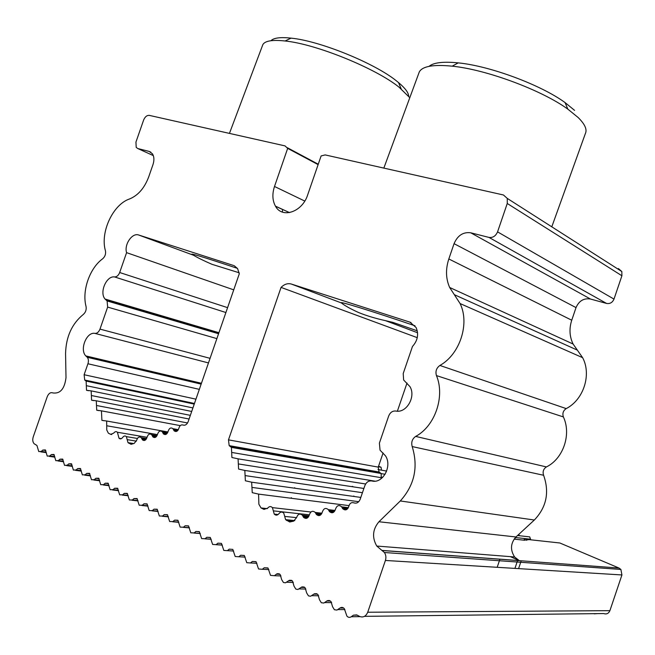 <?xml version="1.0" encoding="UTF-8"?>
<svg xmlns="http://www.w3.org/2000/svg" width="655" height="655" viewBox="0 0 655 655"><rect width="100%" height="100%" fill="white"/><g stroke="black" fill="none" stroke-linecap="round" stroke-linejoin="round"><path stroke-width="0.98" d="M507.257 203.484L497.563 231.87C495.712 236.078 492.847 237.929 488.966 237.413L470.732 232.795C463.191 231.813 457.624 235.432 454.054 243.668L448.822 258.971C445.506 269.139 445.777 278.637 449.649 287.471L460.088 303.552C469.962 323.554 459.949 354.347 439.898 365.457C436.394 368.02 435.239 371.393 436.443 375.585C445.236 396.308 435.067 426.135 415.663 436.418C412.191 438.883 411.037 442.264 412.191 446.571C418.471 467.072 414.5 485.199 400.295 500.96L378.95 521.748C372.605 529.346 371.876 537.444 376.772 546.049L384.403 552.509C385.959 554.883 386.286 557.528 385.402 560.459L367.725 612.237C365.883 616.42 363.157 617.812 359.554 616.404L356.713 614.898L353.405 615.176L351.276 616.74C349.696 617.747 348.239 617.534 346.913 616.118L344.309 608.651C342.983 607.234 341.533 607.029 339.978 608.036L336.957 610.075L334.402 609.731L332.576 606.767L331.021 601.585L329.309 600.471L327.377 600.668L323.816 603.05L321.318 602.739L319.509 599.8L317.97 594.65L316.602 593.667L314.408 593.782L310.593 596.238L308.464 595.87L306.671 592.955L305.148 587.838L304.108 587.011L301.963 586.896L297.919 589.467L295.839 589.115L294.062 586.225L292.564 581.149L291.54 580.346L289.445 580.248L285.474 582.803L283.427 582.483L281.675 579.618L280.193 574.574L279.186 573.805L277.139 573.723L274.347 575.712L270.515 575.36L268.034 568.114L264.227 567.77L262.295 569.285L258.545 568.966L256.089 561.769L252.355 561.466L250.447 562.964L246.771 562.686L244.34 555.53L240.688 555.26L238.805 556.758L235.202 556.513L232.795 549.398L229.217 549.16L227.359 550.65L223.822 550.437L221.447 543.372L217.935 543.167L216.101 544.641L212.638 544.461L210.28 537.444L206.841 537.264L205.031 538.737L201.625 538.582L199.3 531.614L195.927 531.467L194.142 532.933L190.801 532.802L188.501 525.883L185.185 525.76L183.425 527.218L180.15 527.111L177.882 520.242L174.623 520.144L172.879 521.593L169.661 521.511L167.426 514.691L164.225 514.617L162.505 516.058L159.353 516.001L157.134 509.23L153.999 509.181L152.304 510.613L149.193 510.581L147.015 503.859L143.928 503.826L142.25 505.251L139.204 505.242L137.051 498.57L134.013 498.561L132.359 499.978L129.362 499.986L127.234 493.362L124.253 493.371L122.624 494.787L119.677 494.812L117.581 488.237L114.65 488.262L113.028 489.67L110.138 489.711L108.067 483.185L105.185 483.234L103.588 484.634L100.739 484.692L98.7 478.216L95.867 478.281L94.287 479.673L91.487 479.747L89.473 473.319L86.689 473.401L85.125 474.785L82.374 474.875L80.385 468.497L77.642 468.595L76.103 469.971L73.393 470.077L71.436 463.748L68.734 463.863L67.211 465.23L64.542 465.353L62.618 459.073L59.957 459.196L58.451 460.555L55.822 460.694L53.923 454.464L51.311 454.595L49.821 455.954L47.234 456.101L45.359 449.919L42.788 450.067L41.314 451.418L38.768 451.573L36.917 445.441L34.126 443.738C32.668 442.051 32.382 439.742 33.258 436.811L47.217 396.742C48.601 393.475 50.419 392.181 52.67 392.861L52.793 392.926C60.219 393.982 64.616 388.89 65.999 377.648L65.566 353.544C65.999 336.817 71.903 323.791 83.283 314.465C85.641 312.378 86.566 309.725 86.051 306.499C81.809 290.705 89.686 268.124 102.679 258.774C105.054 256.629 105.979 253.976 105.447 250.824C99.978 232.345 112.93 204.417 129.608 198.94C138.09 195.427 144.452 188.1 148.677 176.973L152.983 164.601C154.367 160.287 154.187 156.692 152.451 153.819L149.176 151.428L137.779 148.538L136.207 147.4L135.945 142.078L143.625 120.045C145.017 116.762 146.916 115.206 149.332 115.386L285.015 145.893L287.668 148.374L274.502 186.478C272.079 193.962 272.398 200.52 275.452 206.145C282.035 218.844 302.282 212.114 307.654 194.944L321.114 155.939L325.167 154.916L503.449 194.985L507.289 198.416L507.257 203.484L621.906 275.763L613.997 299.098C612.466 302.544 609.993 303.994 606.587 303.445L590.483 299.032C583.826 297.976 579.004 300.825 576.023 307.596L571.741 320.221C569.039 328.622 569.49 336.555 573.092 344.022L582.623 357.671C591.719 374.545 583.605 399.779 566.207 408.597C563.177 410.652 562.236 413.428 563.382 416.924C571.578 434.265 563.308 458.697 546.434 466.925C543.421 468.915 542.479 471.69 543.601 475.268C549.602 492.265 546.516 507.183 534.349 520.013L515.968 536.977C510.532 543.2 510.081 549.864 514.617 556.979L519.227 560.59L381.857 550.405M514.101 539.122L524.467 540.236L528.397 539.548L559.845 542.987L618.983 568.041L620.883 569.449L621.939 574.951L609.903 610.665C608.61 613.547 606.522 614.513 603.64 613.547L364.483 616.347M510.351 556.635L519.227 560.59M597.393 613.62L594.273 613.825M408.654 96.162C408.523 92.65 405.134 88.106 398.486 82.53L396.406 80.86C374.627 63.208 319.959 40.897 291.09 38.137C280.43 36.991 273.708 37.859 270.916 40.725M574.582 110.368L565.068 102.589C540.924 84.888 489.866 65.893 458.205 62.88C443.296 61.39 433.577 62.553 429.041 66.352M378.565 466.188L381.054 467.236L378.377 466.753M282.321 212.056L282.657 209.526L275.518 206.243M318.117 164.618L287.668 148.374M618.41 268.558L621.832 271.538L621.906 275.763M262.385 45.85L262.86 44.581C265.078 40.823 272.48 39.627 285.072 40.987C316.144 44.041 375.536 68.243 398.952 87.099L409.801 97.693M418.75 73.417L419.315 71.878C422.475 66.229 433.438 64.321 452.187 66.171C486.297 69.52 541.791 90.153 567.828 109.131L578.078 117.45C584.866 124.147 587.298 129.502 585.39 133.514L551.788 226.827M356.287 468.669L356.385 468.014M515.469 539.27L514.822 538.181M526.743 540.342L526.358 539.581C525.859 538.353 524.991 538.541 523.754 540.162M234.277 265.75L237.577 268.583L239.296 273.782L188.165 421.664C186.912 424.579 185.177 425.693 182.974 425.013C181.058 424.505 179.699 425.57 178.897 428.198C177.751 431.391 176.146 432.259 174.083 430.785L172.92 428.681L178.357 429.68M233.679 265.529L138.704 235.014C132.22 232.468 123.967 244.536 126.587 252.65L119.677 272.521C118.473 275.468 116.778 276.942 114.584 276.942C106.47 275.493 99.134 292.564 105.062 299.04L107.109 300.948L107.641 307.097L99.986 329.113C98.79 332.06 97.104 333.493 94.934 333.395C86.689 331.553 79.394 349.475 85.772 355.902L87.271 357.286C88.531 358.94 88.752 361.093 87.934 363.762L84.118 374.726L84.708 380.023L86.132 381.071L86.509 390.29L91.176 390.871L91.577 400.189L96.277 400.794L96.711 410.21L101.443 410.841L101.902 420.354L106.667 421.009L106.757 430.032L108.378 433.201L110.736 434.355L113.757 433.078C114.977 431.489 116.189 431.211 117.401 432.259L119.005 438.244C120.225 439.292 121.445 439.022 122.673 437.425C123.91 435.821 125.146 435.55 126.374 436.623L127.995 442.641L131.057 444.303L134.201 443.41L136.682 440.217C137.755 437.163 139.269 436.296 141.218 437.63L142.471 439.873C144.428 441.208 145.959 440.34 147.039 437.27C148.128 434.175 149.668 433.307 151.657 434.683L152.877 436.885C154.875 438.26 156.422 437.393 157.528 434.281C158.641 431.146 160.205 430.286 162.219 431.702L163.414 433.856C165.445 435.28 167.017 434.412 168.147 431.26C169.277 428.083 170.873 427.224 172.92 428.681M239.165 272.775L211.983 264.317C204 260.854 197.826 257.824 193.454 255.213C186.421 251.88 201.077 256.261 237.421 268.362M233.737 289.854L126.587 252.65M312.656 461.03L312.902 460.359M318.289 461.308L320.221 461.652M407.009 383.044L397.38 411.176M383.085 452.965L378.246 467.121L379.057 472.001L381.169 473.516L381.177 478.682M319.763 471.87L320.811 472.337M352.3 486.337L353.585 486.911M239.19 272.938L238.469 272.652M383.912 470.593L385.901 470.945L386.434 471.666M381.054 467.236L381.529 470.167M372.908 481.13L371.844 480.958C368.634 480.557 366.276 482.17 364.794 485.797L360.185 499.274C358.735 502.557 356.615 503.744 353.806 502.827C351.375 502.139 349.721 503.286 348.837 506.266C347.379 510.098 345.308 510.875 342.63 508.616L341.648 506.831L348.378 507.666M371.844 480.958C382.815 484.045 392.574 465.942 385.402 455.724L380.039 450.165L379.401 443.116L388.652 416.081C390.134 412.445 392.509 410.767 395.767 411.029C406.411 413.502 416.212 396.701 409.948 386.614L403.627 379.974L403.21 373.538L412.462 346.487C417.694 340.616 418.905 334.287 416.097 327.516L409.981 322.162L291.319 284.041C287.733 283.058 284.319 284.18 281.06 287.398L228.48 439.857L229.176 445.637L231.42 447.398L231.911 457.509L238.076 458.836L238.592 469.062L244.814 470.437L245.371 480.778L251.651 482.195L252.24 492.658L258.578 494.116L258.872 504.219L261.026 507.944L264.006 509.402L267.707 508.116C269.27 506.258 270.843 506.094 272.415 507.625L274.24 514.101C275.82 515.632 277.401 515.477 278.981 513.61C280.577 511.735 282.182 511.588 283.779 513.16L285.613 519.652L289.723 521.994L293.604 521.159L296.551 517.63C297.886 514.003 299.818 513.192 302.348 515.198L303.519 517.294C306.057 519.317 307.997 518.498 309.348 514.846C310.724 511.162 312.689 510.36 315.26 512.447L316.373 514.445C318.96 516.541 320.942 515.739 322.325 512.03C323.734 508.28 325.748 507.494 328.36 509.656L329.408 511.547C332.044 513.733 334.066 512.939 335.491 509.164C336.932 505.357 338.987 504.579 341.648 506.831M417.276 330.824L392.885 322.375L385.558 320.68C375.397 318.428 366.358 315.685 358.424 312.46C350.278 308.734 344.604 305.566 341.386 302.938C337.734 300.62 370.574 310.707 415.016 325.789M417.268 337.661L281.06 287.398M267.273 508.64L261.026 507.944M417.571 332.748L385.558 320.68M518.67 534.48L519.571 535.741M551.297 542.053L554.056 542.356M526.612 536.543L529.756 536.904L530.665 539.802M613.997 299.098L497.563 231.87M606.587 303.445L488.966 237.413M590.483 299.032L470.732 232.795M576.023 307.596L454.054 243.668M571.741 320.221L448.822 258.971M577.383 350.147L454.341 294.685M566.207 408.597L439.898 365.457M563.382 416.924L436.443 375.585M546.434 466.925L415.663 436.418M543.601 475.268L412.191 446.571M534.349 520.013L400.295 500.96M515.968 536.977L378.95 521.748M618.983 568.041L382.061 550.495M621.939 574.951L385.402 560.459M609.903 610.665L367.725 612.237M357.155 615.135L353.405 615.176M360.037 616.633L351.276 616.74M343.662 608.028L339.978 608.036M344.898 609.568L337.874 609.592M330.472 601.053L326.779 601.02M331.659 602.608L324.708 602.575M317.511 594.191L313.827 594.134M318.649 595.772L311.78 595.673M304.772 587.453L301.095 587.371M305.877 589.05L299.081 588.902M292.253 580.838L288.593 580.723M293.317 582.442L286.603 582.246M279.955 574.329L276.304 574.189M280.979 575.95L274.347 575.712M267.862 567.934L264.227 567.77M268.845 569.563L262.295 569.285M255.974 561.646L252.355 561.466M256.916 563.284L250.447 562.964M244.282 555.465L240.688 555.26M245.191 557.11L238.805 556.758M232.787 549.389L229.217 549.16M233.663 551.035L227.359 550.65L233.663 551.035M221.48 543.413L217.935 543.167M199.415 531.745L195.927 531.467M200.201 533.399L194.142 532.933M210.361 537.526L206.841 537.264M211.172 539.188L205.031 538.737M222.323 545.058L216.101 544.641M188.648 526.055L185.185 525.76M189.401 527.709L183.425 527.218M178.062 520.447L174.623 520.144M178.782 522.109L172.879 521.593M167.631 514.936L164.225 514.617M168.327 516.599L162.505 516.058M157.372 509.516L153.999 509.181M158.043 511.17L152.304 510.613M147.277 504.17L143.928 503.826M147.915 505.832L142.25 505.251M137.329 498.913L134.013 498.561M137.951 500.567L132.359 499.978M127.545 493.739L124.253 493.371M128.134 495.385L122.624 494.787M117.9 488.638L114.65 488.262M118.473 490.284L113.028 489.67M108.411 483.619L105.185 483.234M108.959 485.265L103.588 484.634M99.061 478.674L95.867 478.281M99.585 480.311L94.287 479.673M89.85 473.802L86.689 473.401M90.349 475.44L85.125 474.785M80.77 469.005L77.642 468.595M81.261 470.634L76.103 469.971M71.829 464.272L68.734 463.863M72.304 465.901L67.211 465.23M63.027 459.613L59.957 459.196M63.478 461.235L58.451 460.555M54.34 455.02L51.311 454.595M54.774 456.633L49.821 455.954M45.785 450.493L42.788 450.067M46.202 452.106L41.314 451.418M150.887 152.206L149.176 151.428M153.327 155.603L137.779 148.538M304.772 201.06L274.502 186.478M353.675 496.425L353.831 495.974M497.178 567.304L499.921 559.223M514.928 568.393L517.589 560.533M193.454 255.213L138.704 235.014M227.588 307.654L119.677 272.521M225.901 312.525L114.584 276.942M218.68 333.411L106.446 300.334M216.879 338.619L107.641 307.097M210.067 358.334L99.986 329.113M208.478 362.927L94.934 333.395M201.241 383.846L86.779 356.836M199.341 389.357L87.934 363.762M195.943 399.165L84.118 374.726M194.33 403.832L85.51 380.62M192.922 407.918L86.313 385.672M190.351 415.352L91.364 395.522M187.567 422.966L96.481 405.486M157.446 434.609L106.912 425.799M111.743 434.519L110.736 434.355M136.404 441.134L127.185 439.62M132.859 443.795L128.617 443.116M146.024 439.448L141.84 438.744M156.48 436.508L152.263 435.78M167.066 433.528L162.817 432.775M177.783 430.515L173.501 429.737M385.115 474.285L381.251 473.614M411.037 322.571L409.981 322.162M341.386 302.938L291.319 284.041M378.246 467.121L228.48 439.857M380.26 472.861L230.462 446.644M381.529 477.757L231.657 452.433M365.646 483.988L238.322 463.928M362.436 492.699L245.085 475.587M358.735 501.689L251.938 487.41M309.356 514.822L273.323 510.851M296.551 517.646L284.688 516.394M293.522 521.175L286.636 520.488M308.538 516.852L302.929 516.246M321.474 514.085L315.816 513.446M334.607 511.277L328.884 510.605M347.911 508.436L342.139 507.723M530.632 539.204L515.411 537.526M573.092 344.022L449.649 287.471M460.088 303.552L582.623 357.671M514.617 556.979L376.772 546.049M384.403 552.509L620.883 569.449M204.925 538.819L211.188 539.278M216.044 544.69L222.34 545.107M193.986 533.047L200.225 533.53M183.228 527.365L189.434 527.881M172.642 521.773L178.815 522.313M162.235 516.271L168.368 516.836M151.985 510.851L158.084 511.44M141.906 505.513L147.956 506.127M131.974 500.256L137.992 500.895M122.207 495.082L128.175 495.737M112.595 489.989L118.514 490.66M103.122 484.97L109 485.658M93.796 480.025L99.634 480.729M84.61 475.153L90.398 475.874M75.562 470.356L81.31 471.092M66.654 465.631L72.353 466.376M57.869 460.964L63.527 461.726M49.223 456.371L54.823 457.141M40.692 451.844L46.251 452.63M289.535 212.613L275.452 206.145M507.289 198.416L621.832 271.538M287.381 147.735L318.256 164.225M291.09 38.137L285.072 40.987M458.205 62.88L452.187 66.171M565.068 102.589L567.828 109.131M294.725 487.688L294.553 488.18M291.303 497.653L291.098 498.25M518.572 568.622L521.224 560.803M398.486 82.53L401.196 88.883M229.447 133.399L262.86 44.581M383.838 168.106L419.315 71.878M218.926 332.699L105.062 299.04M107.109 300.948L218.565 333.747M201.445 383.273L85.772 355.902M87.271 357.286L201.15 384.125M194.453 403.48L84.708 380.023M86.132 381.071L194.24 404.102M88.564 390.716L86.509 390.29M91.176 390.871L191.694 411.455M93.69 400.606L91.577 400.189M96.277 400.794L189.082 419.012M98.88 410.619L96.711 410.21M101.443 410.841L180.256 425.627M104.137 420.756L101.902 420.354M106.667 421.009L167.95 431.964M117.401 432.259L147.031 437.294M121.396 438.637L119.005 438.244M126.374 436.623L137.386 438.457M133.694 443.558L127.995 442.641M141.218 437.63L146.605 438.531M145.017 440.291L142.471 439.873M151.657 434.683L157.061 435.616M155.489 437.327L152.877 436.885M162.219 431.702L167.647 432.668M166.092 434.322L163.414 433.856M176.825 431.285L174.083 430.785M377.992 469.537L385.901 470.945M381.783 477.151L382.749 477.315M379.057 472.001L229.176 445.637M231.42 447.398L381.169 473.516M238.076 458.836L374.914 481.155M244.814 470.437L363.877 488.466M251.651 482.195L360.815 497.423M258.578 494.116L349 505.619M272.415 507.625L310.92 512.005M278.129 514.511L274.24 514.101M294.824 520.586L285.613 519.652M302.348 515.198L309.029 515.927M307.719 517.737L303.519 517.294M315.26 512.447L321.965 513.209M320.696 514.928L316.373 514.445M328.36 509.656L335.082 510.458M333.862 512.071L329.408 511.547M347.215 509.172L342.63 508.616M526.358 539.581L528.315 539.794M517.556 535.512L529.756 536.904"/></g></svg>
